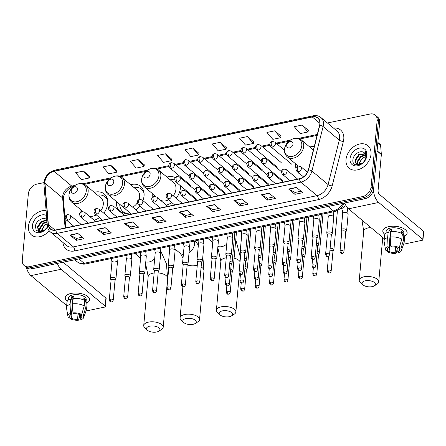 <?xml version="1.0" encoding="UTF-8"?>
<svg xmlns="http://www.w3.org/2000/svg" width="446" height="446" viewBox="0 0 446 446"><rect width="100%" height="100%" fill="white"/><g stroke="black" fill="none" stroke-linecap="round" stroke-linejoin="round"><path stroke-width="0.67" d="M295.659 163.872A16.19 11.953 -50.1 0 0 295.648 163.977A16.19 11.953 -50.1 0 0 295.899 168.164M297.56 171.888A16.19 11.953 -50.1 0 0 299.054 173.488A16.19 11.953 -50.1 0 0 300.888 174.676M152.805 193.926A16.19 11.953 -50.1 0 0 152.8 194.027A16.19 11.953 -50.1 0 0 152.822 196.864M166.375 205.154A16.19 11.953 -50.1 0 0 171.749 202.517M176.192 198.269A16.19 11.953 -50.1 0 0 180.39 188.223A16.19 11.953 -50.1 0 0 180.401 185.709M116.467 201.57A16.19 11.953 -50.1 0 0 116.462 201.67A16.19 11.953 -50.1 0 0 119.862 211.181A16.19 11.953 -50.1 0 0 129.937 212.831M135.863 209.826A16.19 11.953 -50.1 0 0 139.799 205.98M142.904 200.611A16.19 11.953 -50.1 0 0 144.052 195.866A16.19 11.953 -50.1 0 0 140.646 186.356A16.19 11.953 -50.1 0 0 130.589 184.705M80.129 209.213A16.19 11.953 -50.1 0 0 80.124 209.313A16.19 11.953 -50.1 0 0 80.191 212.525M94.223 220.285A16.19 11.953 -50.1 0 0 99.458 217.525M103.795 213.194A16.19 11.953 -50.1 0 0 107.715 203.51A16.19 11.953 -50.1 0 0 104.308 194.004A16.19 11.953 -50.1 0 0 94.251 192.349M175.245 177.575A16.19 11.953 -50.1 0 0 166.927 177.062M314.257 146.511A16.19 11.953 -50.1 0 0 309.775 147.013M43.959 182.62L36.884 184.109A9.165 6.768 -50.1 0 0 28.343 193.848L22.3 260.23A9.165 6.768 -50.1 0 0 24.229 265.61L26.754 267.728A9.165 6.768 -50.1 0 0 31.9 268.799L365.079 198.704A9.165 6.768 -50.1 0 0 373.625 188.97L379.669 122.589A9.165 6.768 -50.1 0 0 377.74 117.203L376.48 116.15A9.165 6.768 -50.1 0 1 378.403 121.529A9.165 6.768 -50.1 0 0 376.48 116.15L375.214 115.09A9.165 6.768 -50.1 0 0 370.068 114.02L327.42 122.99M25.489 266.669A9.165 6.768 -50.1 0 0 30.635 267.739L363.819 197.65A9.165 6.768 -50.1 0 0 372.365 187.911L378.403 121.529L372.365 187.911A9.165 6.768 -50.1 0 1 363.819 197.65L30.635 267.739A9.165 6.768 -50.1 0 1 25.489 266.669M28.444 226.378A14.662 10.827 -50.1 0 0 31.527 234.992A14.662 10.827 -50.1 0 0 49.205 230.738A14.662 10.827 -50.1 0 1 31.527 234.992A14.662 10.827 -50.1 0 1 28.444 226.378A14.662 10.827 -50.1 0 1 46.1 210.646A14.662 10.827 -50.1 0 0 28.444 226.378M346.007 159.579A14.662 10.827 -50.1 0 0 349.09 168.187A14.662 10.827 -50.1 0 0 362.381 167.791A14.662 10.827 -50.1 0 0 371 154.322A14.662 10.827 -50.1 0 0 367.917 145.708A14.662 10.827 -50.1 0 0 354.62 146.104A14.662 10.827 -50.1 0 0 346.007 159.579A14.662 10.827 -50.1 0 0 349.09 168.187A14.662 10.827 -50.1 0 0 362.381 167.791A14.662 10.827 -50.1 0 0 371 154.322A14.662 10.827 -50.1 0 0 367.917 145.708A14.662 10.827 -50.1 0 0 354.62 146.104A14.662 10.827 -50.1 0 0 346.007 159.579M44.968 181.678A9.773 7.22 129.9 0 1 54.083 171.292L312.3 116.975A9.773 7.22 129.9 0 1 317.792 118.112A9.773 7.22 129.9 0 1 319.581 125.382L308.381 169.82A9.773 7.22 129.9 0 1 299.528 178.684L55.906 229.93A9.773 7.22 129.9 0 1 50.415 228.792A9.773 7.22 129.9 0 1 48.352 224.522L44.962 183.15A9.773 7.22 129.9 0 1 44.968 181.678M44.762 181.723A10.018 7.398 -50.1 0 0 44.751 183.234L48.146 224.6A10.018 7.398 -50.1 0 0 55.889 230.147L299.506 178.896A10.018 7.398 -50.1 0 0 308.582 169.815L319.782 125.376A10.018 7.398 -50.1 0 0 312.323 116.757L54.105 171.074A10.018 7.398 -50.1 0 0 44.762 181.723M308.331 130.366L302.093 125.058L294.282 126.703L300.18 133.605L307.991 131.966L308.348 130.293M281.002 136.114L274.758 130.806L266.953 132.451L272.852 139.358L280.662 137.714L281.013 136.047M253.668 141.861L247.43 136.56L239.619 138.199L245.517 145.106L253.328 143.461L253.685 141.795M226.339 147.615L220.095 142.307L212.29 143.952L218.189 150.854L225.999 149.215L226.351 147.542M89.679 176.36L83.441 171.058L75.63 172.697L81.529 179.604L89.339 177.96L89.696 176.293M117.014 170.612L110.775 165.304L102.965 166.949L108.863 173.856L116.674 172.212L117.025 170.545M144.342 164.864L138.104 159.556L130.293 161.201L136.192 168.103L144.002 166.464L144.359 164.791M171.677 159.11L165.438 153.809L157.628 155.448L163.526 162.355L171.336 160.711L171.688 159.044M199.005 153.363L192.767 148.055L184.956 149.7L190.855 156.607L198.665 154.963L199.022 153.296M24.229 265.61A9.165 6.768 -50.1 0 0 29.375 266.68L362.553 196.591A9.165 6.768 -50.1 0 0 371.1 186.852L377.143 120.47A9.165 6.768 -50.1 0 0 375.214 115.09M241.754 198.894L248.071 204.179L240.266 205.823L233.949 200.533L241.754 198.894M269.089 193.14L275.405 198.431L267.594 200.076L261.278 194.785L269.089 193.14M296.417 187.392L302.734 192.683L294.929 194.322L288.612 189.037L296.417 187.392M159.763 216.143L166.079 221.428L158.269 223.072L151.952 217.782L159.763 216.143M132.434 221.891L138.751 227.176L130.94 228.82L124.624 223.53L132.434 221.891M105.1 227.638L111.416 232.929L103.606 234.568L97.289 229.283L105.1 227.638M77.771 233.386L84.088 238.677L76.277 240.322L69.961 235.031L77.771 233.386M214.426 204.642L220.742 209.932L212.932 211.571L206.615 206.286L214.426 204.642M187.091 210.389L193.408 215.68L185.603 217.325L179.286 212.034L187.091 210.389M185.603 217.325L185.776 215.429M191.635 214.191L185.737 215.435L179.509 212.185A2.442 1.199 -101.9 0 1 179.286 212.034M212.932 211.571L213.104 209.676M218.969 208.444L213.071 209.687L206.838 206.437A2.442 1.199 -101.9 0 1 206.615 206.286M76.277 240.322L76.45 238.426M82.309 237.194L76.411 238.432L70.184 235.181A2.442 1.199 -101.9 0 1 69.961 235.031M103.606 234.568L103.779 232.678M109.644 231.441L103.745 232.684L97.512 229.434A2.442 1.199 -101.9 0 1 97.289 229.283M130.94 228.82L131.113 226.925M136.972 225.693L131.074 226.936L124.847 223.686A2.442 1.199 -101.9 0 1 124.624 223.53M158.269 223.072L158.441 221.177M164.306 219.945L158.408 221.183L152.175 217.932A2.442 1.199 -101.9 0 1 151.952 217.782M294.929 194.322L295.101 192.427M300.961 191.195L295.062 192.438L288.835 189.188A2.442 1.199 -101.9 0 1 288.612 189.037M267.594 200.076L267.767 198.18M273.632 196.948L267.734 198.186L261.501 194.935A2.442 1.199 -101.9 0 1 261.278 194.785M240.266 205.823L240.439 203.928M246.298 202.696L240.4 203.934L234.172 200.683A2.442 1.199 -101.9 0 1 233.949 200.533M192.767 148.055L198.665 154.963M165.438 153.809L171.336 160.711M138.104 159.556L144.002 166.464M110.775 165.304L116.674 172.212M83.441 171.058L89.339 177.96M220.095 142.307L225.999 149.215M247.43 136.56L253.328 143.461M274.758 130.806L280.662 137.714M302.093 125.058L307.991 131.966M41.378 231.569L41.422 230.32L45.18 224.7L47.17 223.697M41.863 231.491L42.337 229.216A6.902 5.096 -50.1 0 1 47.187 223.87M39.783 231.429L39.421 228.642L43.173 223.022L47.003 221.662M40.14 231.519L39.917 229.06L43.675 223.44L47.042 222.119M47.482 226.847L46.668 228.045A6.902 5.096 -50.1 0 0 47.471 226.808M46.668 228.045L45.085 229.829L39.538 231.346L38.601 230.799L37.414 226.964L41.171 221.344L46.886 220.201M38.863 230.995L37.916 227.382L41.668 221.762L46.908 220.497M46.501 215.546A9.957 7.353 -50.1 0 0 37.754 216.756A9.957 7.353 -50.1 0 0 32.452 225.537A9.957 7.353 -50.1 0 0 37.704 232.689A9.957 7.353 -50.1 0 0 47.544 227.165M46.791 219.655C43.379 216.36 35.975 220.921 35.418 226.089L36.154 230.153L39.454 231.948L43.819 230.755L47.516 227.042M67.313 301.162A12.22 5.642 5.2 0 1 71.104 293.44A12.22 5.642 5.2 0 1 72.609 293.189A12.22 5.642 5.2 0 1 83.151 294.148A12.22 5.642 5.2 0 1 86.92 302.945A12.22 5.642 5.2 0 0 89.585 299.835A12.22 5.642 5.2 0 0 83.614 294.299A12.22 5.642 5.2 0 0 71.104 293.44A12.22 5.642 5.2 0 0 65.25 297.621A12.22 5.642 5.2 0 0 67.313 301.162M26.353 267.388A12.22 6.004 78.1 0 0 30.925 275.617L66.677 305.549M57.333 263.447A12.22 6.004 78.1 0 0 61.124 269.267L105.178 306.157L105.914 298.062L63.12 262.226M105.914 298.062A1.528 0.702 5.2 0 1 106.137 298.474L105.401 306.569A1.528 0.702 -174.8 0 1 104.671 307.093L86.045 311.007M105.401 306.569A1.528 0.702 -174.8 0 0 105.178 306.157M78.039 314.068L77.554 319.369A6.11 2.821 5.2 0 1 71.544 318.26L72.737 305.148M72.57 301.808A6.11 2.821 -174.8 0 0 72.854 301.981M70.133 315.093L69.966 316.939A6.11 2.821 5.2 0 1 69.715 315.985A6.11 2.821 5.2 0 1 71.438 314.252L72.91 298.062A6.11 2.821 -174.8 0 1 73.93 297.744M73.077 299.55A6.11 2.821 5.2 0 1 72.793 299.383M68.405 300.03L68.595 297.928A8.859 4.086 5.2 0 1 72.837 294.895A8.859 4.086 5.2 0 1 81.908 295.52A8.859 4.086 5.2 0 1 86.24 299.534L86.017 301.981M69.966 316.939L68.366 317.273A7.939 3.668 5.2 0 1 67.909 316.264L66.521 308.097A10.08 4.655 5.2 0 1 66.493 307.528L66.989 302.132A10.08 4.655 5.2 0 1 70.574 299.004L71.215 299.545L71.46 296.846A8.859 4.086 5.2 0 1 72.692 296.512A8.859 4.086 5.2 0 1 74.058 296.295L73.869 298.391M81.835 313.878L81.629 316.136L83.229 315.801L85.816 307.316L86.307 301.92L85.247 302.143L85.498 299.444A8.859 4.086 5.2 0 0 83.915 298.123L83.742 300.052M73.177 298.458A10.08 4.655 5.2 0 1 84.723 300.598L84.233 305.995L81.651 314.48L80.046 314.815A6.11 2.821 5.2 0 0 74.042 313.705L73.072 312.891L72.687 303.854L73.177 298.458M86.307 301.92A10.08 4.655 5.2 0 1 87.065 303.96L86.574 309.357A10.08 4.655 5.2 0 1 86.446 309.914L83.608 317.697A7.939 3.668 5.2 0 1 81.127 319.637L80.157 318.823L80.531 314.714M70.574 299.004L70.083 304.401L70.468 313.438L71.438 314.252M66.493 307.528A10.08 4.655 5.2 0 1 70.083 304.401M72.687 303.854A10.08 4.655 5.2 0 1 84.233 305.995M85.816 307.316A10.08 4.655 5.2 0 1 86.574 309.357M67.909 316.264A7.939 3.668 5.2 0 1 70.468 313.438M73.072 312.891A7.939 3.668 5.2 0 1 81.651 314.48M83.229 315.801A7.939 3.668 5.2 0 1 83.608 317.697M81.629 316.136A6.11 2.821 5.2 0 1 81.88 317.089A6.11 2.821 5.2 0 1 80.157 318.823M77.554 319.369L78.524 320.183L79.934 314.759M78.524 320.183A7.939 3.668 5.2 0 1 69.944 318.595L71.544 318.26M69.71 316.989L69.944 318.595M72.536 302.171L72.843 302.104M71.46 296.846L72.91 298.062M83.764 299.807L85.498 299.444M156.691 331.98A6.718 3.1 -174.8 0 0 158.782 331.2A6.718 3.1 -174.8 0 0 158.057 327.264A6.718 3.1 -174.8 0 0 149.739 326.165A6.718 3.1 -174.8 0 0 147.353 330.157A6.718 3.1 -174.8 0 0 156.691 331.98M147.353 330.157L144.933 327.955A9.773 4.51 5.2 0 1 143.729 325.485A9.773 4.51 5.2 0 1 148.406 322.14A9.773 4.51 5.2 0 1 158.419 322.832A9.773 4.51 5.2 0 1 163.197 327.258A9.773 4.51 5.2 0 1 161.558 329.466L158.782 331.2M77.459 189.36A3.663 2.709 -50.1 0 0 74.633 186.779A3.663 2.709 -50.1 0 0 71.215 190.676A3.663 2.709 -50.1 0 0 74.042 193.257A3.663 2.709 -50.1 0 0 77.459 189.36M100.846 210.718A10.994 8.123 -50.1 0 0 103.288 204.441A10.994 8.123 -50.1 0 0 100.974 197.985L85.838 185.307C80.358 180.173 69.347 186.712 68.968 194.885C68.745 197.924 69.66 200.354 71.722 202.172A10.994 8.123 -50.1 0 0 81.69 201.871A10.994 8.123 -50.1 0 0 88.152 191.769A10.994 8.123 -50.1 0 0 85.838 185.307M107.698 200.745A14.506 10.715 -50.1 0 0 105.128 196.876A14.506 10.715 -50.1 0 0 97.512 195.08M107.486 199.423A14.506 10.715 -50.1 0 0 105.758 197.405L105.128 196.876M89.178 216.059A10.994 8.123 -50.1 0 0 96.286 214.872M193.029 324.337A6.718 3.1 -174.8 0 0 195.119 323.556A6.718 3.1 -174.8 0 0 194.395 319.62A6.718 3.1 -174.8 0 0 186.077 318.516A6.718 3.1 -174.8 0 0 183.691 322.514A6.718 3.1 -174.8 0 0 193.029 324.337M183.691 322.514L181.271 320.312A9.773 4.51 5.2 0 1 180.067 317.842A9.773 4.51 5.2 0 1 184.744 314.497A9.773 4.51 5.2 0 1 194.757 315.188A9.773 4.51 5.2 0 1 199.535 319.615A9.773 4.51 5.2 0 1 197.896 321.822L195.119 323.556M113.797 181.717A3.663 2.709 -50.1 0 0 110.97 179.136A3.663 2.709 -50.1 0 0 107.553 183.033A3.663 2.709 -50.1 0 0 110.379 185.614A3.663 2.709 -50.1 0 0 113.797 181.717M139.024 199.54A10.994 8.123 -50.1 0 0 139.626 196.797A10.994 8.123 -50.1 0 0 137.312 190.342L122.176 177.664C116.696 172.53 105.685 179.069 105.306 187.242C105.083 190.28 105.997 192.711 108.06 194.528A10.994 8.123 -50.1 0 0 118.028 194.227A10.994 8.123 -50.1 0 0 124.49 184.126A10.994 8.123 -50.1 0 0 122.176 177.664M144.036 193.096A14.506 10.715 -50.1 0 0 141.466 189.232A14.506 10.715 -50.1 0 0 133.85 187.437M143.824 191.78A14.506 10.715 -50.1 0 0 142.096 189.762L141.466 189.232M124.774 213.272A14.646 10.815 -50.1 0 1 123.464 212.006A14.506 10.715 -50.1 0 0 125.761 213.355M119.734 204.301A14.506 10.715 -50.1 0 0 122.834 211.482A14.506 10.715 -50.1 0 0 127.093 213.333M108.06 194.528L123.196 207.2A10.994 8.123 -50.1 0 0 123.626 207.529M132.707 207.178A10.994 8.123 -50.1 0 0 137.234 203.002M229.367 316.693A6.718 3.1 -174.8 0 0 231.457 315.913A6.718 3.1 -174.8 0 0 230.727 311.977A6.718 3.1 -174.8 0 0 222.415 310.873A6.718 3.1 -174.8 0 0 220.029 314.87A6.718 3.1 -174.8 0 0 229.367 316.693M220.029 314.87L217.609 312.668A9.773 4.51 5.2 0 1 216.405 310.199A9.773 4.51 5.2 0 1 221.082 306.854A9.773 4.51 5.2 0 1 231.095 307.545A9.773 4.51 5.2 0 1 235.873 311.971A9.773 4.51 5.2 0 1 234.234 314.179L231.457 315.913M150.135 174.074A3.663 2.709 -50.1 0 0 147.308 171.493A3.663 2.709 -50.1 0 0 143.891 175.389A3.663 2.709 -50.1 0 0 146.717 177.971A3.663 2.709 -50.1 0 0 150.135 174.074M173.249 195.805A10.994 8.123 -50.1 0 0 175.964 189.154A10.994 8.123 -50.1 0 0 173.65 182.693L158.514 170.021C153.034 164.886 142.023 171.426 141.644 179.599C141.421 182.637 142.335 185.062 144.398 186.88A10.994 8.123 -50.1 0 0 154.366 186.584A10.994 8.123 -50.1 0 0 160.828 176.482A10.994 8.123 -50.1 0 0 158.514 170.021M174.659 179.967A14.506 10.715 -50.1 0 0 170.188 179.794M160.426 200.176A10.994 8.123 -50.1 0 0 168.527 199.819M372.215 286.639A6.718 3.1 -174.8 0 0 374.311 285.858A6.718 3.1 -174.8 0 0 373.581 281.928A6.718 3.1 -174.8 0 0 365.268 280.824A6.718 3.1 -174.8 0 0 362.882 284.821A6.718 3.1 -174.8 0 0 372.215 286.639M362.882 284.821L360.463 282.613A9.773 4.51 5.2 0 1 359.253 280.149A9.773 4.51 5.2 0 1 363.936 276.804A9.773 4.51 5.2 0 1 373.943 277.49A9.773 4.51 5.2 0 1 378.721 281.922A9.773 4.51 5.2 0 1 377.087 284.13L374.311 285.858M292.989 144.025A3.663 2.709 -50.1 0 0 290.156 141.443A3.663 2.709 -50.1 0 0 286.739 145.335A3.663 2.709 -50.1 0 0 289.571 147.916A3.663 2.709 -50.1 0 0 292.989 144.025M313.454 149.683A14.506 10.715 -50.1 0 0 313.042 149.745M305.956 170.952A10.994 8.123 -50.1 0 0 308.052 170.879M232.015 272.684L232.84 271.302A2.748 1.271 -174.8 0 0 232.929 271.034A2.748 1.271 -174.8 0 0 232.533 270.293A2.748 1.271 -174.8 0 0 230.733 269.579M231.959 272.779A1.985 0.914 -174.8 0 0 232.02 272.584A1.985 0.914 -174.8 0 0 231.736 272.049A1.985 0.914 -174.8 0 0 230.554 271.553M246.432 269.652L247.262 268.269A2.748 1.271 -174.8 0 0 247.352 268.001A2.748 1.271 -174.8 0 0 246.956 267.26A2.748 1.271 -174.8 0 0 245.155 266.541M246.376 269.746A1.985 0.914 -174.8 0 0 246.443 269.551A1.985 0.914 -174.8 0 0 246.159 269.016A1.985 0.914 -174.8 0 0 244.977 268.52M260.854 266.619L261.679 265.236A2.748 1.271 -174.8 0 0 261.769 264.969A2.748 1.271 -174.8 0 0 261.378 264.227A2.748 1.271 -174.8 0 0 259.578 263.508M260.798 266.714A1.985 0.914 -174.8 0 0 260.865 266.518A1.985 0.914 -174.8 0 0 260.575 265.983A1.985 0.914 -174.8 0 0 259.394 265.487M275.277 263.586L276.102 262.203A2.748 1.271 -174.8 0 0 276.191 261.936A2.748 1.271 -174.8 0 0 275.795 261.194A2.748 1.271 -174.8 0 0 273.995 260.475M275.215 263.675A1.985 0.914 -174.8 0 0 275.282 263.486A1.985 0.914 -174.8 0 0 274.998 262.95A1.985 0.914 -174.8 0 0 273.816 262.454M289.694 260.553L290.519 259.171A2.748 1.271 -174.8 0 0 290.614 258.903A2.748 1.271 -174.8 0 0 290.218 258.162A2.748 1.271 -174.8 0 0 288.417 257.442M289.638 260.642A1.985 0.914 -174.8 0 0 289.705 260.453A1.985 0.914 -174.8 0 0 289.421 259.918A1.985 0.914 -174.8 0 0 288.239 259.421M304.116 257.515L304.941 256.138A2.748 1.271 -174.8 0 0 305.031 255.865A2.748 1.271 -174.8 0 0 304.635 255.123A2.748 1.271 -174.8 0 0 302.84 254.41M304.06 257.61A1.985 0.914 -174.8 0 0 304.122 257.414A1.985 0.914 -174.8 0 0 303.837 256.879A1.985 0.914 -174.8 0 0 302.656 256.383M318.533 254.482L319.364 253.099A2.748 1.271 -174.8 0 0 319.453 252.832A2.748 1.271 -174.8 0 0 319.057 252.09A2.748 1.271 -174.8 0 0 317.257 251.377M318.477 254.577A1.985 0.914 -174.8 0 0 318.544 254.382A1.985 0.914 -174.8 0 0 318.26 253.846A1.985 0.914 -174.8 0 0 317.078 253.35M332.956 251.449L333.781 250.067A2.748 1.271 -174.8 0 0 333.876 249.799A2.748 1.271 -174.8 0 0 333.48 249.058A2.748 1.271 -174.8 0 0 330.124 248.294M332.9 251.544A1.985 0.914 -174.8 0 0 332.967 251.349A1.985 0.914 -174.8 0 0 332.683 250.814A1.985 0.914 -174.8 0 0 329.962 250.312A1.985 0.914 -174.8 0 0 329.94 250.317M231.201 264.45L232.026 263.068A2.748 1.271 -174.8 0 0 232.115 262.8A2.748 1.271 -174.8 0 0 231.725 262.058A2.748 1.271 -174.8 0 0 229.924 261.345M231.145 264.545A1.985 0.914 -174.8 0 0 231.212 264.35A1.985 0.914 -174.8 0 0 230.922 263.815A1.985 0.914 -174.8 0 0 229.74 263.318M245.623 261.417L246.448 260.035A2.748 1.271 -174.8 0 0 246.538 259.767A2.748 1.271 -174.8 0 0 246.142 259.026A2.748 1.271 -174.8 0 0 244.341 258.312M245.568 261.512A1.985 0.914 -174.8 0 0 245.629 261.317A1.985 0.914 -174.8 0 0 245.345 260.782A1.985 0.914 -174.8 0 0 244.163 260.286M260.04 258.385L260.871 257.002A2.748 1.271 -174.8 0 0 260.96 256.734A2.748 1.271 -174.8 0 0 260.564 255.993A2.748 1.271 -174.8 0 0 258.764 255.274M259.985 258.479A1.985 0.914 -174.8 0 0 260.051 258.284A1.985 0.914 -174.8 0 0 259.767 257.749A1.985 0.914 -174.8 0 0 258.585 257.253M274.463 255.352L275.288 253.969A2.748 1.271 -174.8 0 0 275.377 253.702A2.748 1.271 -174.8 0 0 274.987 252.96A2.748 1.271 -174.8 0 0 273.186 252.241M274.407 255.446A1.985 0.914 -174.8 0 0 274.474 255.251A1.985 0.914 -174.8 0 0 274.184 254.716A1.985 0.914 -174.8 0 0 273.002 254.22M288.885 252.319L289.71 250.936A2.748 1.271 -174.8 0 0 289.8 250.669A2.748 1.271 -174.8 0 0 289.404 249.927A2.748 1.271 -174.8 0 0 287.603 249.208M288.83 252.408A1.985 0.914 -174.8 0 0 288.891 252.219A1.985 0.914 -174.8 0 0 288.607 251.683A1.985 0.914 -174.8 0 0 287.425 251.187M303.302 249.286L304.133 247.904A2.748 1.271 -174.8 0 0 304.222 247.636A2.748 1.271 -174.8 0 0 303.826 246.894A2.748 1.271 -174.8 0 0 302.026 246.175M303.247 249.375A1.985 0.914 -174.8 0 0 303.313 249.186A1.985 0.914 -174.8 0 0 303.029 248.645A1.985 0.914 -174.8 0 0 301.847 248.154M317.725 246.248L318.55 244.871A2.748 1.271 -174.8 0 0 318.639 244.598A2.748 1.271 -174.8 0 0 318.243 243.856A2.748 1.271 -174.8 0 0 316.448 243.142M317.669 246.343A1.985 0.914 -174.8 0 0 317.73 246.147A1.985 0.914 -174.8 0 0 317.446 245.612A1.985 0.914 -174.8 0 0 316.264 245.116M115.018 280.567L115.843 279.185A2.748 1.271 -174.8 0 0 115.932 278.917A2.748 1.271 -174.8 0 0 115.542 278.176A2.748 1.271 -174.8 0 0 112.515 277.384A2.748 1.271 -174.8 0 0 110.457 278.421A2.748 1.271 -174.8 0 0 110.496 278.7L111.065 280.205M114.962 280.662A1.985 0.914 -174.8 0 0 115.029 280.467A1.985 0.914 -174.8 0 0 114.739 279.932A1.985 0.914 -174.8 0 0 112.024 279.43A1.985 0.914 -174.8 0 0 111.071 280.105L109.276 299.835C110.301 302.901 110.513 301.635 111.662 301.953A1.985 0.976 78.1 0 1 111.093 301.769A1.985 0.976 -101.9 0 1 110.229 299.154A1.985 0.914 -174.8 0 0 109.276 299.835M129.44 277.535L130.265 276.152A2.748 1.271 -174.8 0 0 130.355 275.884A2.748 1.271 -174.8 0 0 129.959 275.143A2.748 1.271 -174.8 0 0 126.937 274.351A2.748 1.271 -174.8 0 0 124.88 275.383A2.748 1.271 -174.8 0 0 124.919 275.667L125.482 277.172M129.385 277.629A1.985 0.914 -174.8 0 0 129.446 277.434A1.985 0.914 -174.8 0 0 129.162 276.899A1.985 0.914 -174.8 0 0 126.441 276.392A1.985 0.914 -174.8 0 0 125.493 277.072L123.698 296.802C124.724 299.868 124.936 298.603 126.084 298.92A1.985 0.976 78.1 0 1 125.516 298.731A1.985 0.976 -101.9 0 1 124.646 296.122A1.985 0.914 -174.8 0 0 123.698 296.802M143.857 274.502L144.688 273.119A2.748 1.271 -174.8 0 0 144.777 272.852A2.748 1.271 -174.8 0 0 144.381 272.11A2.748 1.271 -174.8 0 0 141.354 271.319A2.748 1.271 -174.8 0 0 139.303 272.35A2.748 1.271 -174.8 0 0 139.342 272.634L139.905 274.139M143.802 274.591A1.985 0.914 -174.8 0 0 143.868 274.401A1.985 0.914 -174.8 0 0 143.584 273.866A1.985 0.914 -174.8 0 0 140.864 273.359A1.985 0.914 -174.8 0 0 139.916 274.039L138.121 293.763C139.146 296.835 139.353 295.57 140.501 295.888A1.985 0.976 78.1 0 1 139.938 295.698A1.985 0.976 -101.9 0 1 139.068 293.083A1.985 0.914 -174.8 0 0 138.121 293.763M158.28 271.469L159.105 270.086A2.748 1.271 -174.8 0 0 159.194 269.819A2.748 1.271 -174.8 0 0 158.798 269.077A2.748 1.271 -174.8 0 0 155.777 268.286A2.748 1.271 -174.8 0 0 153.719 269.317A2.748 1.271 -174.8 0 0 153.758 269.596L154.327 271.107M158.224 271.558A1.985 0.914 -174.8 0 0 158.285 271.369A1.985 0.914 -174.8 0 0 158.001 270.828A1.985 0.914 -174.8 0 0 155.286 270.326A1.985 0.914 -174.8 0 0 154.333 271.006L152.538 290.731C153.563 293.803 153.775 292.537 154.924 292.855A1.985 0.976 78.1 0 1 154.355 292.665A1.985 0.976 -101.9 0 1 153.491 290.051A1.985 0.914 -174.8 0 0 152.538 290.731M172.697 268.431L173.527 267.054A2.748 1.271 -174.8 0 0 173.617 266.78A2.748 1.271 -174.8 0 0 173.221 266.039A2.748 1.271 -174.8 0 0 170.199 265.253A2.748 1.271 -174.8 0 0 168.142 266.284A2.748 1.271 -174.8 0 0 168.181 266.563L168.744 268.074M172.641 268.525A1.985 0.914 -174.8 0 0 172.708 268.33A1.985 0.914 -174.8 0 0 172.424 267.795A1.985 0.914 -174.8 0 0 169.703 267.293A1.985 0.914 -174.8 0 0 168.755 267.974L166.96 287.698C167.986 290.77 168.198 289.504 169.346 289.822A1.985 0.976 78.1 0 1 168.778 289.632A1.985 0.976 -101.9 0 1 167.908 287.018A1.985 0.914 -174.8 0 0 166.96 287.698M187.119 265.398L187.944 264.015A2.748 1.271 -174.8 0 0 188.039 263.748A2.748 1.271 -174.8 0 0 187.643 263.006A2.748 1.271 -174.8 0 0 184.616 262.22A2.748 1.271 -174.8 0 0 182.559 263.251A2.748 1.271 -174.8 0 0 182.604 263.53L183.167 265.041M187.064 265.493A1.985 0.914 -174.8 0 0 187.13 265.298A1.985 0.914 -174.8 0 0 186.846 264.762A1.985 0.914 -174.8 0 0 184.126 264.261A1.985 0.914 -174.8 0 0 183.172 264.941L181.377 284.665C182.408 287.737 182.615 286.471 183.763 286.789A1.985 0.976 78.1 0 1 183.195 286.6A1.985 0.976 -101.9 0 1 182.33 283.985A1.985 0.914 -174.8 0 0 181.377 284.665M201.542 262.365L202.367 260.982A2.748 1.271 -174.8 0 0 202.456 260.715A2.748 1.271 -174.8 0 0 202.06 259.973A2.748 1.271 -174.8 0 0 199.039 259.187A2.748 1.271 -174.8 0 0 196.981 260.219A2.748 1.271 -174.8 0 0 197.02 260.497L197.584 262.008M201.486 262.46A1.985 0.914 -174.8 0 0 201.547 262.265A1.985 0.914 -174.8 0 0 201.263 261.73A1.985 0.914 -174.8 0 0 198.548 261.228A1.985 0.914 -174.8 0 0 197.595 261.908L195.8 281.632C196.825 284.699 197.037 283.439 198.186 283.756A1.985 0.976 78.1 0 1 197.617 283.567A1.985 0.976 -101.9 0 1 196.753 280.952A1.985 0.914 -174.8 0 0 195.8 281.632M215.959 259.332L216.789 257.95A2.748 1.271 -174.8 0 0 216.879 257.682A2.748 1.271 -174.8 0 0 216.483 256.941A2.748 1.271 -174.8 0 0 213.456 256.149A2.748 1.271 -174.8 0 0 211.404 257.186A2.748 1.271 -174.8 0 0 211.443 257.465L212.006 258.97M215.903 259.427A1.985 0.914 -174.8 0 0 215.97 259.232A1.985 0.914 -174.8 0 0 215.686 258.697A1.985 0.914 -174.8 0 0 212.965 258.195A1.985 0.914 -174.8 0 0 212.017 258.87L210.222 278.599C211.248 281.666 211.46 280.4 212.608 280.718A1.985 0.976 78.1 0 1 212.04 280.534A1.985 0.976 -101.9 0 1 211.17 277.919A1.985 0.914 -174.8 0 0 210.222 278.599M230.381 256.299L231.206 254.917A2.748 1.271 -174.8 0 0 231.301 254.649A2.748 1.271 -174.8 0 0 230.905 253.908A2.748 1.271 -174.8 0 0 227.878 253.116A2.748 1.271 -174.8 0 0 225.821 254.153A2.748 1.271 -174.8 0 0 225.866 254.432L226.429 255.937M230.326 256.394A1.985 0.914 -174.8 0 0 230.392 256.199A1.985 0.914 -174.8 0 0 230.108 255.664A1.985 0.914 -174.8 0 0 227.388 255.157A1.985 0.914 -174.8 0 0 226.434 255.837L224.639 275.567C225.67 278.633 225.877 277.367 227.025 277.685A1.985 0.976 78.1 0 1 226.457 277.496A1.985 0.976 -101.9 0 1 225.592 274.887A1.985 0.914 -174.8 0 0 224.639 275.567M244.804 253.267L245.629 251.884A2.748 1.271 -174.8 0 0 245.718 251.616A2.748 1.271 -174.8 0 0 245.322 250.875A2.748 1.271 -174.8 0 0 242.301 250.083A2.748 1.271 -174.8 0 0 240.243 251.115A2.748 1.271 -174.8 0 0 240.282 251.399L240.846 252.904M244.748 253.356A1.985 0.914 -174.8 0 0 244.809 253.166A1.985 0.914 -174.8 0 0 244.525 252.631A1.985 0.914 -174.8 0 0 241.81 252.124A1.985 0.914 -174.8 0 0 240.857 252.804L239.062 272.528C240.087 275.6 240.299 274.335 241.448 274.652A1.985 0.976 78.1 0 1 240.879 274.463A1.985 0.976 -101.9 0 1 240.015 271.854A1.985 0.914 -174.8 0 0 239.062 272.528M259.221 250.234L260.051 248.851A2.748 1.271 -174.8 0 0 260.141 248.584A2.748 1.271 -174.8 0 0 259.745 247.842A2.748 1.271 -174.8 0 0 256.718 247.051A2.748 1.271 -174.8 0 0 254.666 248.082A2.748 1.271 -174.8 0 0 254.705 248.361L255.268 249.871M259.165 250.323A1.985 0.914 -174.8 0 0 259.232 250.134A1.985 0.914 -174.8 0 0 258.948 249.598A1.985 0.914 -174.8 0 0 256.227 249.091A1.985 0.914 -174.8 0 0 255.279 249.771L253.484 269.495C254.51 272.567 254.716 271.302 255.87 271.62A1.985 0.976 78.1 0 1 255.302 271.43A1.985 0.976 -101.9 0 1 254.432 268.815A1.985 0.914 -174.8 0 0 253.484 269.495M273.643 247.195L274.468 245.818A2.748 1.271 -174.8 0 0 274.558 245.545A2.748 1.271 -174.8 0 0 274.167 244.804A2.748 1.271 -174.8 0 0 271.14 244.018A2.748 1.271 -174.8 0 0 269.083 245.049A2.748 1.271 -174.8 0 0 269.128 245.328L269.691 246.839M273.588 247.29A1.985 0.914 -174.8 0 0 273.654 247.095A1.985 0.914 -174.8 0 0 273.365 246.56A1.985 0.914 -174.8 0 0 270.65 246.058A1.985 0.914 -174.8 0 0 269.696 246.738L267.901 266.463C268.927 269.535 269.139 268.269 270.287 268.587A1.985 0.976 78.1 0 1 269.719 268.397A1.985 0.976 -101.9 0 1 268.854 265.783A1.985 0.914 -174.8 0 0 267.901 266.463M288.066 244.163L288.891 242.78A2.748 1.271 -174.8 0 0 288.98 242.512A2.748 1.271 -174.8 0 0 288.584 241.771A2.748 1.271 -174.8 0 0 285.563 240.985A2.748 1.271 -174.8 0 0 283.505 242.016A2.748 1.271 -174.8 0 0 283.545 242.295L284.108 243.806M288.01 244.257A1.985 0.914 -174.8 0 0 288.071 244.062A1.985 0.914 -174.8 0 0 287.787 243.527A1.985 0.914 -174.8 0 0 285.066 243.025A1.985 0.914 -174.8 0 0 284.119 243.706L282.324 263.43C283.349 266.502 283.561 265.236 284.71 265.554A1.985 0.976 78.1 0 1 284.141 265.364A1.985 0.976 -101.9 0 1 283.271 262.75A1.985 0.914 -174.8 0 0 282.324 263.43M302.483 241.13L303.313 239.747A2.748 1.271 -174.8 0 0 303.403 239.48A2.748 1.271 -174.8 0 0 303.007 238.738A2.748 1.271 -174.8 0 0 299.98 237.952A2.748 1.271 -174.8 0 0 297.928 238.984A2.748 1.271 -174.8 0 0 297.967 239.262L298.53 240.773M302.427 241.225A1.985 0.914 -174.8 0 0 302.494 241.03A1.985 0.914 -174.8 0 0 302.21 240.494A1.985 0.914 -174.8 0 0 299.489 239.993A1.985 0.914 -174.8 0 0 298.541 240.673L296.746 260.397C297.772 263.463 297.978 262.203 299.132 262.521A1.985 0.976 78.1 0 1 298.564 262.332A1.985 0.976 -101.9 0 1 297.694 259.717A1.985 0.914 -174.8 0 0 296.746 260.397M316.905 238.097L317.73 236.715A2.748 1.271 -174.8 0 0 317.82 236.447A2.748 1.271 -174.8 0 0 317.429 235.705A2.748 1.271 -174.8 0 0 314.402 234.914A2.748 1.271 -174.8 0 0 312.345 235.951A2.748 1.271 -174.8 0 0 312.384 236.229L312.953 237.735M316.85 238.192A1.985 0.914 -174.8 0 0 316.916 237.997A1.985 0.914 -174.8 0 0 316.627 237.462A1.985 0.914 -174.8 0 0 313.912 236.96A1.985 0.914 -174.8 0 0 312.958 237.64L311.163 257.364C312.189 260.431 312.401 259.165 313.549 259.483A1.985 0.976 78.1 0 1 312.981 259.299A1.985 0.976 -101.9 0 1 312.116 256.684A1.985 0.914 -174.8 0 0 311.163 257.364M331.328 235.064L332.153 233.682A2.748 1.271 -174.8 0 0 332.242 233.414A2.748 1.271 -174.8 0 0 331.846 232.673A2.748 1.271 -174.8 0 0 328.825 231.881A2.748 1.271 -174.8 0 0 326.767 232.918A2.748 1.271 -174.8 0 0 326.807 233.197L327.37 234.702M331.272 235.159A1.985 0.914 -174.8 0 0 331.333 234.964A1.985 0.914 -174.8 0 0 331.049 234.429A1.985 0.914 -174.8 0 0 328.328 233.927A1.985 0.914 -174.8 0 0 327.381 234.602L325.586 254.332C326.611 257.398 326.823 256.132 327.972 256.45A1.985 0.976 78.1 0 1 327.403 256.26A1.985 0.976 -101.9 0 1 326.533 253.651A1.985 0.914 -174.8 0 0 325.586 254.332M345.745 232.031L346.575 230.649A2.748 1.271 -174.8 0 0 346.665 230.381A2.748 1.271 -174.8 0 0 346.269 229.64A2.748 1.271 -174.8 0 0 343.242 228.848A2.748 1.271 -174.8 0 0 341.19 229.88A2.748 1.271 -174.8 0 0 341.229 230.164L341.792 231.669M345.689 232.126A1.985 0.914 -174.8 0 0 345.756 231.931A1.985 0.914 -174.8 0 0 345.472 231.396A1.985 0.914 -174.8 0 0 342.751 230.889A1.985 0.914 -174.8 0 0 341.803 231.569L340.008 251.293C341.034 254.365 341.24 253.099 342.389 253.417A1.985 0.976 78.1 0 1 341.826 253.228A1.985 0.976 -101.9 0 1 340.956 250.619A1.985 0.914 -174.8 0 0 340.008 251.293M384.876 234.356A12.22 5.642 5.2 0 1 388.667 226.635A12.22 5.642 5.2 0 1 390.172 226.384A12.22 5.642 5.2 0 1 400.714 227.343A12.22 5.642 5.2 0 1 404.483 236.14A12.22 5.642 5.2 0 0 407.148 233.029A12.22 5.642 5.2 0 0 401.177 227.493A12.22 5.642 5.2 0 0 388.667 226.635A12.22 5.642 5.2 0 0 382.813 230.816A12.22 5.642 5.2 0 0 384.876 234.356M344.702 202.991A12.22 6.004 78.1 0 0 348.493 208.812L384.24 238.744M373.391 190.347A12.22 6.004 78.1 0 0 378.687 202.462L422.741 239.351L423.483 231.257L379.423 194.367A3.055 1.5 -101.9 0 1 378.091 190.347L381.347 154.578L377.082 151.004M423.483 231.257A1.528 0.702 5.2 0 1 423.7 231.669L422.964 239.764A1.528 0.702 -174.8 0 1 422.234 240.288L403.608 244.207M422.964 239.764A1.528 0.702 -174.8 0 0 422.741 239.351M377.862 142.441L380.265 144.459A1.528 1.126 129.9 0 1 380.589 145.123L381.347 154.344A1.528 1.126 129.9 0 1 381.347 154.578M395.602 247.262L395.117 252.57A6.11 2.821 5.2 0 1 389.107 251.455L390.3 238.348M390.133 235.003A6.11 2.821 -174.8 0 0 390.417 235.176M387.697 248.288L387.529 250.134A6.11 2.821 5.2 0 1 387.279 249.18A6.11 2.821 5.2 0 1 389.001 247.446L390.473 231.257A6.11 2.821 -174.8 0 1 391.493 230.939M390.64 232.745A6.11 2.821 5.2 0 1 390.356 232.578M385.968 233.23L386.158 231.123A8.859 4.086 5.2 0 1 390.401 228.09A8.859 4.086 5.2 0 1 399.471 228.714A8.859 4.086 5.2 0 1 403.803 232.728L403.58 235.176M387.529 250.134L385.929 250.468A7.939 3.668 5.2 0 1 385.472 249.465L384.084 241.292A10.08 4.655 5.2 0 1 384.062 240.723L384.552 235.326A10.08 4.655 5.2 0 1 388.137 232.204L388.778 232.74L389.023 230.041A8.859 4.086 5.2 0 1 390.256 229.707A8.859 4.086 5.2 0 1 391.627 229.495L391.432 231.585M399.399 247.073L399.192 249.336L400.792 248.996L403.379 240.511L403.87 235.114L402.816 235.337L403.061 232.639A8.859 4.086 5.2 0 0 401.478 231.318L401.305 233.252M390.741 231.652A10.08 4.655 5.2 0 1 402.292 233.793L401.801 239.19L399.215 247.675L397.615 248.009A6.11 2.821 5.2 0 0 391.605 246.9L390.635 246.086L390.25 237.049L390.741 231.652M403.87 235.114A10.08 4.655 5.2 0 1 404.628 237.155L404.137 242.552A10.08 4.655 5.2 0 1 404.009 243.109L401.171 250.892A7.939 3.668 5.2 0 1 398.691 252.832L397.72 252.018L398.094 247.909M388.137 232.204L387.646 237.601L388.031 246.632L389.001 247.446M384.062 240.723A10.08 4.655 5.2 0 1 387.646 237.601M390.25 237.049A10.08 4.655 5.2 0 1 401.801 239.19M403.379 240.511A10.08 4.655 5.2 0 1 404.137 242.552M385.472 249.465A7.939 3.668 5.2 0 1 388.031 246.632M390.635 246.086A7.939 3.668 5.2 0 1 399.215 247.675M400.792 248.996A7.939 3.668 5.2 0 1 401.171 250.892M399.192 249.336A6.11 2.821 5.2 0 1 399.443 250.29A6.11 2.821 5.2 0 1 397.72 252.018M395.117 252.57L396.087 253.378L397.498 247.954M396.087 253.378A7.939 3.668 5.2 0 1 387.507 251.789L389.107 251.455M387.279 250.184L387.507 251.789M390.099 235.365L390.406 235.304M389.023 230.041L390.473 231.257M401.328 233.007L403.061 232.639M358.941 164.764L358.985 163.515L362.743 157.895L365.988 156.591M359.426 164.691L359.9 162.416A6.902 5.096 -50.1 0 1 365.988 156.669M357.346 164.624L356.984 161.837L360.736 156.217L365.77 154.918M357.703 164.713L357.486 162.26L361.238 156.635L365.865 155.286M364.354 152.85C360.942 149.555 353.539 154.115 352.981 159.283C351.236 168.649 365.737 165.628 366.612 156.206L366.668 155.749C366.829 153.753 366.344 152.131 365.224 150.882L366.311 156.401L364.231 161.24A6.902 5.096 -50.1 0 0 365.965 157.031A6.902 5.096 -50.1 0 0 364.516 152.978A6.902 5.096 -50.1 0 0 364.354 152.85L364.521 152.984M364.231 161.24L362.654 163.024L357.101 164.541L356.164 163.994L354.977 160.159L358.735 154.539L365.163 153.68M356.426 164.189L355.479 160.577L359.236 154.957L365.346 153.954M350.015 158.731A9.957 7.353 -50.1 0 0 357.703 165.745A9.957 7.353 -50.1 0 0 366.986 155.163A9.957 7.353 -50.1 0 0 359.303 148.15A9.957 7.353 -50.1 0 0 350.015 158.731M31.9 268.799L29.375 266.68M379.669 122.589L377.143 120.47M373.625 188.97L371.1 186.852M365.079 198.704L362.553 196.591M344.713 203.03L340.867 208.483L335.024 211.471L85.916 263.876C84.946 264.127 81.362 264.852 77.309 261.869A12.22 9.02 -50.1 0 0 84.171 263.291L78.925 258.903M85.916 263.876A6.11 3.005 -101.9 0 1 84.171 263.291L333.273 210.891L328.033 206.498M335.024 211.471A6.11 3.005 -101.9 0 1 333.273 210.891A12.22 9.02 -50.1 0 0 342.913 203.37M54.083 171.292L71.773 186.099A9.773 7.22 -50.1 0 0 62.657 196.485A9.773 7.22 -50.1 0 0 62.646 197.963L65.11 227.995M333.435 128.024A15.27 11.278 129.9 0 1 343.794 139.001A15.27 11.278 129.9 0 1 343.387 141.382L332.181 185.826A15.27 11.278 129.9 0 1 318.349 199.669L74.727 250.92A15.27 11.278 129.9 0 1 62.925 242.468L62.925 242.451A3.055 1.65 175.3 0 0 62.942 242.462M319.782 125.376A3.055 1.126 14.1 0 1 323.116 126.592L339.283 140.133A12.22 9.02 -50.1 0 0 339.612 138.227A12.22 9.02 -50.1 0 0 337.048 131.046L320.875 117.51A12.22 9.02 129.9 0 1 323.116 126.592L311.91 171.035A12.22 9.02 129.9 0 1 300.844 182.107L57.227 233.358A3.055 1.5 -101.9 0 1 55.889 230.147M312.323 116.757A3.055 1.5 -101.9 0 1 313.137 115.793L54.925 170.11C48.731 171.966 45.079 176.114 43.964 182.559L43.953 184.471A3.055 1.65 -4.7 0 1 44.751 183.234M299.506 178.896A3.055 1.5 78.1 0 0 300.844 182.107L317.017 195.649A12.22 9.02 -50.1 0 0 328.083 184.572L339.283 140.133A3.055 1.126 -165.9 0 0 343.387 141.382M308.582 169.815A3.055 1.126 14.1 0 1 311.91 171.035L328.083 184.572A3.055 1.126 -165.9 0 0 332.181 185.826M43.953 184.471L47.348 225.838A3.055 1.65 -4.7 0 1 48.146 224.6M74.727 250.92A3.055 1.5 -101.9 0 0 73.395 246.9L57.227 233.358A12.22 9.02 129.9 0 1 50.365 231.931L66.538 245.473A12.22 9.02 -50.1 0 0 73.395 246.9L317.017 195.649A3.055 1.5 -101.9 0 1 318.349 199.669M54.925 170.11A3.055 1.5 78.1 0 0 54.105 171.074M312.3 116.975L319.877 123.313M317.296 134.452L298.341 138.438M290.285 140.133L276.041 143.127M269.741 144.454L261.624 146.16M255.318 147.487L247.201 149.198M240.901 150.519L232.779 152.231M226.479 153.558L218.362 155.264M212.056 156.591L203.939 158.297M197.639 159.623L189.522 161.329M183.217 162.656L175.1 164.362M168.794 165.689L155.492 168.488M147.431 170.182L119.154 176.131M111.099 177.826L82.817 183.774M74.761 185.475L71.773 186.099A5.497 2.704 -101.9 0 0 73.267 186.64M44.962 183.15L62.646 197.963A5.497 2.966 175.3 0 1 63.432 199.323L65.774 227.856M48.352 224.522L54.981 230.075M187.281 210.551L179.509 212.185M159.952 216.299L152.175 217.932M132.618 222.047L124.847 223.686M105.289 227.794L97.512 229.434M77.955 233.548L70.184 235.181M214.615 204.798L206.838 206.437M241.944 199.05L234.172 200.683M269.278 193.302L261.501 194.935M296.607 187.549L288.835 189.188M61.124 269.267L30.925 275.617M154.154 272.98A9.773 4.51 -174.8 0 0 152.861 273.192A9.773 4.51 -174.8 0 0 148.184 276.537L145.613 263.619M154.678 258.775A9.773 7.22 129.9 0 1 149.126 261.936A9.773 7.22 129.9 0 1 145.775 261.891M160.638 250.736L166.397 263.787L167.651 278.31A9.773 4.51 -174.8 0 0 158.146 272.913M86.273 190.994A10.102 7.459 -50.1 0 0 78.474 183.88A10.102 7.459 -50.1 0 0 69.058 194.618A10.102 7.459 -50.1 0 0 76.851 201.726A10.102 7.459 -50.1 0 0 86.273 190.994M107.23 198.47A14.646 10.815 -50.1 0 0 105.758 197.405M197.249 265.688A9.773 4.51 -174.8 0 0 189.199 265.548A9.773 4.51 -174.8 0 0 187.047 266.217M183.362 254.454A9.773 7.22 129.9 0 1 179.978 253.15L181.388 254.961L183.005 258.396M202.835 256.556L203.989 270.666A9.773 4.51 -174.8 0 0 201.113 267.054M194.35 241.063A9.773 7.22 129.9 0 1 194.579 243.906A9.773 7.22 129.9 0 1 189.037 252.754M122.611 183.351A10.102 7.459 -50.1 0 0 114.812 176.237A10.102 7.459 -50.1 0 0 105.395 186.969A10.102 7.459 -50.1 0 0 113.189 194.082A10.102 7.459 -50.1 0 0 122.611 183.351M143.567 190.827A14.646 10.815 -50.1 0 0 142.096 189.756M226.261 257.771A9.773 4.51 -174.8 0 0 225.537 257.905A9.773 4.51 -174.8 0 0 220.859 261.25L217.81 247.452M226.741 244.062A9.773 7.22 129.9 0 1 221.801 246.649A9.773 7.22 129.9 0 1 217.904 246.426M240.043 261.718A9.773 4.51 -174.8 0 0 234.1 258.162M158.949 175.707A10.102 7.459 -50.1 0 0 151.149 168.594A10.102 7.459 -50.1 0 0 141.733 179.325A10.102 7.459 -50.1 0 0 149.527 186.439A10.102 7.459 -50.1 0 0 158.949 175.707M370.849 227.538A9.773 4.51 -174.8 0 0 368.39 227.856A9.773 4.51 -174.8 0 0 363.707 231.201L361.962 220.095M301.797 145.652A10.102 7.459 -50.1 0 0 294.003 138.539A10.102 7.459 -50.1 0 0 284.581 149.276A10.102 7.459 -50.1 0 0 292.381 156.39A10.102 7.459 -50.1 0 0 301.797 145.652M303.676 146.427A10.994 8.123 -50.1 0 0 301.368 139.972C295.888 134.837 284.871 141.376 284.498 149.549C284.269 152.588 285.189 155.013 287.246 156.83A10.994 8.123 -50.1 0 0 297.22 156.535A10.994 8.123 -50.1 0 0 303.676 146.427M190.732 185.425L169.893 167.969C168.248 165.421 168.694 163.649 171.219 162.639A3.055 1.5 78.1 0 0 170.272 164.306A3.055 1.5 -101.9 0 0 171.604 168.326A3.055 2.258 -50.1 0 0 174.453 165.081A3.055 2.258 -50.1 0 0 173.812 163.286L189.054 176.047M169.893 167.969A3.055 2.258 -50.1 0 0 171.604 168.326M227.215 291.35A1.985 0.914 -174.8 0 0 226.267 292.03C227.293 295.101 227.499 293.836 228.653 294.154A1.985 0.976 78.1 0 1 228.084 293.964A1.985 0.976 -101.9 0 1 227.215 291.35A1.985 0.914 -174.8 0 1 229.25 291.494A1.985 0.914 -174.8 0 1 230.22 292.392L232.02 272.584M205.154 182.392L184.31 164.936C182.67 162.389 183.116 160.61 185.642 159.607A3.055 1.5 78.1 0 0 184.694 161.274A3.055 1.5 -101.9 0 0 186.027 165.293A3.055 2.258 -50.1 0 0 188.875 162.049A3.055 2.258 -50.1 0 0 188.234 160.253L203.476 173.015M184.31 164.936A3.055 2.258 -50.1 0 0 186.027 165.293M241.637 288.317A1.985 0.914 -174.8 0 0 240.684 288.997C241.71 292.069 241.922 290.803 243.07 291.121A1.985 0.976 78.1 0 1 242.501 290.931A1.985 0.976 -101.9 0 1 241.637 288.317A1.985 0.914 -174.8 0 1 243.667 288.456A1.985 0.914 -174.8 0 1 244.642 289.359L246.443 269.551M219.577 179.353L198.732 161.904C197.093 159.356 197.533 157.577 200.064 156.574A3.055 1.5 78.1 0 0 199.111 158.241A3.055 1.5 -101.9 0 0 200.444 162.26A3.055 2.258 -50.1 0 0 203.292 159.016A3.055 2.258 -50.1 0 0 202.651 157.221L217.893 169.982M198.732 161.904A3.055 2.258 -50.1 0 0 200.444 162.26M256.054 285.284A1.985 0.914 -174.8 0 0 255.106 285.964C256.132 289.036 256.344 287.77 257.493 288.088A1.985 0.976 78.1 0 1 256.924 287.899A1.985 0.976 -101.9 0 1 256.054 285.284A1.985 0.914 -174.8 0 1 258.089 285.423A1.985 0.914 -174.8 0 1 259.059 286.326L260.865 266.518M233.994 176.321L213.149 158.871C211.51 156.323 211.956 154.545 214.481 153.535A3.055 1.5 78.1 0 0 213.534 155.202A3.055 1.5 -101.9 0 0 214.866 159.228A3.055 2.258 -50.1 0 0 217.715 155.977A3.055 2.258 -50.1 0 0 217.074 154.188L232.316 166.949M213.149 158.871A3.055 2.258 -50.1 0 0 214.866 159.228M270.477 282.251A1.985 0.914 -174.8 0 0 269.529 282.931C270.555 285.998 270.761 284.738 271.909 285.055A1.985 0.976 78.1 0 1 271.346 284.866A1.985 0.976 -101.9 0 1 270.477 282.251A1.985 0.914 -174.8 0 1 272.512 282.39A1.985 0.914 -174.8 0 1 273.482 283.288L275.282 263.486M248.416 173.288L227.571 155.838C225.932 153.29 226.378 151.512 228.904 150.503A3.055 1.5 78.1 0 0 227.956 152.17A3.055 1.5 -101.9 0 0 229.289 156.189A3.055 2.258 -50.1 0 0 232.137 152.945A3.055 2.258 -50.1 0 0 231.496 151.149L246.733 163.916M227.571 155.838A3.055 2.258 -50.1 0 0 229.289 156.189M284.899 279.218A1.985 0.914 -174.8 0 0 283.946 279.898C284.972 282.965 285.184 281.699 286.332 282.023A1.985 0.976 78.1 0 1 285.763 281.833A1.985 0.976 -101.9 0 1 284.899 279.218A1.985 0.914 -174.8 0 1 286.929 279.358A1.985 0.914 -174.8 0 1 287.899 280.255L289.705 260.453M262.839 170.255L241.994 152.8C240.355 150.257 240.795 148.479 243.326 147.47A3.055 1.5 78.1 0 0 242.373 149.137A3.055 1.5 -101.9 0 0 243.706 153.156A3.055 2.258 -50.1 0 0 246.554 149.912A3.055 2.258 -50.1 0 0 245.913 148.117L261.155 160.878M241.994 152.8A3.055 2.258 -50.1 0 0 243.706 153.156M299.316 276.185A1.985 0.914 -174.8 0 0 298.368 276.866C299.394 279.932 299.606 278.666 300.755 278.984A1.985 0.976 78.1 0 1 300.186 278.8A1.985 0.976 -101.9 0 1 299.316 276.185A1.985 0.914 -174.8 0 1 301.351 276.325A1.985 0.914 -174.8 0 1 302.321 277.222L304.122 257.414M277.256 167.222L256.411 149.767C254.772 147.219 255.218 145.446 257.743 144.437A3.055 1.5 78.1 0 0 256.796 146.104A3.055 1.5 -101.9 0 0 258.128 150.124A3.055 2.258 -50.1 0 0 260.977 146.879A3.055 2.258 -50.1 0 0 260.336 145.084L281.181 162.539M256.411 149.767A3.055 2.258 -50.1 0 0 258.128 150.124M313.739 273.153A1.985 0.914 -174.8 0 0 312.785 273.833C313.817 276.899 314.023 275.634 315.171 275.951A1.985 0.976 78.1 0 1 314.603 275.762A1.985 0.976 -101.9 0 1 313.739 273.153A1.985 0.914 -174.8 0 1 315.774 273.292A1.985 0.914 -174.8 0 1 316.744 274.19L318.544 254.382M291.678 164.189L270.834 146.734C269.194 144.186 269.64 142.413 272.166 141.404A3.055 1.5 78.1 0 0 271.213 143.071A3.055 1.5 -101.9 0 0 272.551 147.091A3.055 2.258 -50.1 0 0 275.399 143.846A3.055 2.258 -50.1 0 0 274.753 142.051L284.459 150.174M270.834 146.734A3.055 2.258 -50.1 0 0 272.551 147.091M328.161 270.114A1.985 0.914 -174.8 0 0 327.208 270.794C328.234 273.866 328.446 272.601 329.594 272.919A1.985 0.976 78.1 0 1 329.025 272.729A1.985 0.976 -101.9 0 1 328.161 270.114A1.985 0.914 -174.8 0 1 330.191 270.259A1.985 0.914 -174.8 0 1 331.161 271.157L332.967 251.349M226.406 283.121A1.985 0.914 -174.8 0 0 225.453 283.795C226.479 286.867 226.691 285.602 227.839 285.919A1.985 0.976 78.1 0 1 227.27 285.73A1.985 0.976 -101.9 0 1 226.406 283.121A1.985 0.914 -174.8 0 1 228.436 283.26A1.985 0.914 -174.8 0 1 229.406 284.158L231.212 264.35M196.552 199.234L175.707 181.778C174.068 179.231 174.509 177.458 177.04 176.449A3.055 1.5 78.1 0 0 176.086 178.116A3.055 1.5 -101.9 0 0 177.419 182.135A3.055 2.258 -50.1 0 0 180.268 178.891A3.055 2.258 -50.1 0 0 179.626 177.095L194.869 189.857M175.707 181.778A3.055 2.258 -50.1 0 0 177.419 182.135M240.823 280.082A1.985 0.914 -174.8 0 0 239.876 280.763C240.901 283.834 241.108 282.569 242.262 282.887A1.985 0.976 78.1 0 1 241.693 282.697A1.985 0.976 -101.9 0 1 240.823 280.082A1.985 0.914 -174.8 0 1 242.858 280.227A1.985 0.914 -174.8 0 1 243.828 281.125L245.629 261.317M210.969 196.201L190.124 178.746C188.485 176.198 188.931 174.425 191.457 173.416A3.055 1.5 78.1 0 0 190.509 175.083A3.055 1.5 -101.9 0 0 191.841 179.102A3.055 2.258 -50.1 0 0 194.69 175.858A3.055 2.258 -50.1 0 0 194.049 174.063L209.291 186.824M190.124 178.746A3.055 2.258 -50.1 0 0 191.841 179.102M255.246 277.05A1.985 0.914 -174.8 0 0 254.292 277.73C255.318 280.802 255.53 279.536 256.679 279.854A1.985 0.976 78.1 0 1 256.11 279.664A1.985 0.976 -101.9 0 1 255.246 277.05A1.985 0.914 -174.8 0 1 257.281 277.189A1.985 0.914 -174.8 0 1 258.251 278.092L260.051 258.284M225.392 193.168L204.547 175.713C202.908 173.165 203.348 171.387 205.879 170.383A3.055 1.5 78.1 0 0 204.926 172.05A3.055 1.5 -101.9 0 0 206.264 176.07A3.055 2.258 -50.1 0 0 209.113 172.825A3.055 2.258 -50.1 0 0 208.466 171.03L223.708 183.791M204.547 175.713A3.055 2.258 -50.1 0 0 206.264 176.07M269.663 274.017A1.985 0.914 -174.8 0 0 268.715 274.697C269.741 277.769 269.953 276.503 271.101 276.821A1.985 0.976 78.1 0 1 270.532 276.632A1.985 0.976 -101.9 0 1 269.663 274.017A1.985 0.914 -174.8 0 1 271.698 274.156A1.985 0.914 -174.8 0 1 272.668 275.059L274.474 255.251M239.814 190.13L218.969 172.68C217.325 170.132 217.771 168.354 220.302 167.35A3.055 1.5 78.1 0 0 219.348 169.017A3.055 1.5 -101.9 0 0 220.681 173.037A3.055 2.258 -50.1 0 0 223.53 169.792A3.055 2.258 -50.1 0 0 222.888 167.997L238.131 180.758M218.969 172.68A3.055 2.258 -50.1 0 0 220.681 173.037M284.085 270.984A1.985 0.914 -174.8 0 0 283.138 271.664C284.163 274.73 284.37 273.47 285.524 273.788A1.985 0.976 78.1 0 1 284.955 273.599A1.985 0.976 -101.9 0 1 284.085 270.984A1.985 0.914 -174.8 0 1 286.12 271.123A1.985 0.914 -174.8 0 1 287.09 272.021L288.891 252.219M254.231 187.097L233.386 169.647C231.747 167.099 232.193 165.321 234.719 164.312A3.055 1.5 78.1 0 0 233.771 165.979A3.055 1.5 -101.9 0 0 235.103 170.004A3.055 2.258 -50.1 0 0 237.952 166.754A3.055 2.258 -50.1 0 0 237.311 164.964L252.553 177.725M233.386 169.647A3.055 2.258 -50.1 0 0 235.103 170.004M298.508 267.951A1.985 0.914 -174.8 0 0 297.554 268.631C298.58 271.698 298.792 270.432 299.941 270.755A1.985 0.976 78.1 0 1 299.372 270.566A1.985 0.976 -101.9 0 1 298.508 267.951A1.985 0.914 -174.8 0 1 300.537 268.091A1.985 0.914 -174.8 0 1 301.513 268.988L303.313 249.186M268.654 184.064L247.809 166.614C246.17 164.067 246.61 162.288 249.141 161.279A3.055 1.5 78.1 0 0 248.188 162.946A3.055 1.5 -101.9 0 0 249.526 166.971A3.055 2.258 -50.1 0 0 252.369 163.721A3.055 2.258 -50.1 0 0 251.728 161.926L266.97 174.693M247.809 166.614A3.055 2.258 -50.1 0 0 249.526 166.971M312.925 264.918A1.985 0.914 -174.8 0 0 311.977 265.599C313.003 268.665 313.215 267.399 314.363 267.717A1.985 0.976 78.1 0 1 313.794 267.528A1.985 0.976 -101.9 0 1 312.925 264.918A1.985 0.914 -174.8 0 1 314.96 265.058A1.985 0.914 -174.8 0 1 315.93 265.955L317.73 246.147M283.071 181.031L262.231 163.576C260.587 161.034 261.033 159.255 263.558 158.246A3.055 1.5 78.1 0 0 262.61 159.913A3.055 1.5 -101.9 0 0 263.943 163.933A3.055 2.258 -50.1 0 0 266.792 160.688A3.055 2.258 -50.1 0 0 266.15 158.893L281.393 171.654M262.231 163.576A3.055 2.258 -50.1 0 0 263.943 163.933M73.713 226.183L66.159 219.861C64.519 217.314 64.96 215.535 67.491 214.526A3.055 1.5 78.1 0 0 66.538 216.193A3.055 1.5 -101.9 0 0 67.87 220.213A3.055 2.258 -50.1 0 0 70.719 216.968A3.055 2.258 -50.1 0 0 70.078 215.173L81.317 224.583M66.159 219.861A3.055 2.258 -50.1 0 0 67.87 220.213M116.874 257.364L117.421 262.566A2.748 1.271 -174.8 0 0 117.025 261.824A2.748 1.271 -174.8 0 0 113.117 261.161A2.748 1.271 -174.8 0 0 111.946 262.064L110.457 278.421M115.029 280.467L113.234 300.191A1.985 0.914 -174.8 0 0 112.258 299.294A1.985 0.914 -174.8 0 0 110.229 299.154M88.135 223.151L80.575 216.823C78.936 214.281 79.382 212.502 81.908 211.493A3.055 1.5 78.1 0 0 80.96 213.16A3.055 1.5 -101.9 0 0 82.293 217.18A3.055 2.258 -50.1 0 0 85.141 213.935A3.055 2.258 -50.1 0 0 84.5 212.14L95.739 221.55M80.575 216.823A3.055 2.258 -50.1 0 0 82.293 217.18M131.291 254.332L131.843 259.533A2.748 1.271 -174.8 0 0 131.447 258.791A2.748 1.271 -174.8 0 0 127.539 258.128A2.748 1.271 -174.8 0 0 126.369 259.031L124.88 275.383M129.446 277.434L127.651 297.159A1.985 0.914 -174.8 0 0 126.681 296.261A1.985 0.914 -174.8 0 0 124.646 296.122M102.552 220.118L94.998 213.79C93.359 211.242 93.799 209.469 96.33 208.46A3.055 1.5 78.1 0 0 95.377 210.127A3.055 1.5 -101.9 0 0 96.715 214.147A3.055 2.258 -50.1 0 0 99.564 210.902A3.055 2.258 -50.1 0 0 98.917 209.107L110.156 218.518M94.998 213.79A3.055 2.258 -50.1 0 0 96.715 214.147M145.714 251.293L146.266 256.5A2.748 1.271 -174.8 0 0 145.87 255.753A2.748 1.271 -174.8 0 0 141.962 255.09A2.748 1.271 -174.8 0 0 140.785 255.998L139.303 272.35M143.868 274.401L142.073 294.126A1.985 0.914 -174.8 0 0 141.103 293.228A1.985 0.914 -174.8 0 0 139.068 293.083M116.975 217.085L109.421 210.757C107.776 208.21 108.222 206.437 110.753 205.428A3.055 1.5 78.1 0 0 109.8 207.095A3.055 1.5 -101.9 0 0 111.132 211.114A3.055 2.258 -50.1 0 0 113.981 207.869A3.055 2.258 -50.1 0 0 113.34 206.074L124.579 215.485M109.421 210.757A3.055 2.258 -50.1 0 0 111.132 211.114M160.136 248.26L160.683 253.462A2.748 1.271 -174.8 0 0 160.287 252.72A2.748 1.271 -174.8 0 0 156.379 252.057A2.748 1.271 -174.8 0 0 155.208 252.966L153.719 269.317M158.285 271.369L156.49 291.093A1.985 0.914 -174.8 0 0 155.52 290.19A1.985 0.914 -174.8 0 0 153.491 290.051M131.392 214.052L123.837 207.725C122.198 205.177 122.644 203.398 125.17 202.395A3.055 1.5 78.1 0 0 124.222 204.062A3.055 1.5 -101.9 0 0 125.555 208.081A3.055 2.258 -50.1 0 0 128.403 204.837A3.055 2.258 -50.1 0 0 127.762 203.041L139.001 212.452M123.837 207.725A3.055 2.258 -50.1 0 0 125.555 208.081M174.553 245.228L175.105 250.429A2.748 1.271 -174.8 0 0 174.709 249.688A2.748 1.271 -174.8 0 0 170.801 249.024A2.748 1.271 -174.8 0 0 169.631 249.933L168.142 266.284M172.708 268.33L170.913 288.06A1.985 0.914 -174.8 0 0 169.943 287.157A1.985 0.914 -174.8 0 0 167.908 287.018M145.814 211.019L138.26 204.692C136.621 202.144 137.061 200.365 139.592 199.362A3.055 1.5 78.1 0 0 138.639 201.029A3.055 1.5 -101.9 0 0 139.977 205.049A3.055 2.258 -50.1 0 0 142.82 201.804A3.055 2.258 -50.1 0 0 142.179 200.009L153.418 209.419M138.26 204.692A3.055 2.258 -50.1 0 0 139.977 205.049M188.976 242.195L189.528 247.396A2.748 1.271 -174.8 0 0 189.132 246.655A2.748 1.271 -174.8 0 0 185.224 245.991A2.748 1.271 -174.8 0 0 184.047 246.9L182.559 263.251M187.13 265.298L185.335 285.027A1.985 0.914 -174.8 0 0 184.365 284.124A1.985 0.914 -174.8 0 0 182.33 283.985M160.237 207.981L152.677 201.659C151.038 199.111 151.484 197.333 154.009 196.324A3.055 1.5 78.1 0 0 153.062 197.991A3.055 1.5 -101.9 0 0 154.394 202.016A3.055 2.258 -50.1 0 0 157.243 198.765A3.055 2.258 -50.1 0 0 156.602 196.976L167.841 206.386M152.677 201.659A3.055 2.258 -50.1 0 0 154.394 202.016M203.398 239.162L203.945 244.363A2.748 1.271 -174.8 0 0 203.549 243.622A2.748 1.271 -174.8 0 0 199.641 242.959A2.748 1.271 -174.8 0 0 198.47 243.867L196.981 260.219M201.547 262.265L199.752 281.989A1.985 0.914 -174.8 0 0 198.782 281.091A1.985 0.914 -174.8 0 0 196.753 280.952M174.654 204.948L167.099 198.626C165.46 196.078 165.906 194.3 168.432 193.291A3.055 1.5 78.1 0 0 167.484 194.958A3.055 1.5 -101.9 0 0 168.817 198.977A3.055 2.258 -50.1 0 0 171.665 195.733A3.055 2.258 -50.1 0 0 171.024 193.938L182.263 203.348M167.099 198.626A3.055 2.258 -50.1 0 0 168.817 198.977M217.815 236.129L218.367 241.331A2.748 1.271 -174.8 0 0 217.971 240.589A2.748 1.271 -174.8 0 0 214.063 239.926A2.748 1.271 -174.8 0 0 212.893 240.834L211.404 257.186M215.97 259.232L214.175 278.956A1.985 0.914 -174.8 0 0 213.205 278.059A1.985 0.914 -174.8 0 0 211.17 277.919M189.076 201.915L181.522 195.588C179.883 193.046 180.323 191.267 182.854 190.258A3.055 1.5 78.1 0 0 181.901 191.925A3.055 1.5 -101.9 0 0 183.234 195.945A3.055 2.258 -50.1 0 0 186.082 192.7A3.055 2.258 -50.1 0 0 185.441 190.905L196.68 200.315M181.522 195.588A3.055 2.258 -50.1 0 0 183.234 195.945M232.238 233.096L232.784 238.298A2.748 1.271 -174.8 0 0 232.394 237.556A2.748 1.271 -174.8 0 0 228.486 236.893A2.748 1.271 -174.8 0 0 227.309 237.796L225.821 254.153M230.392 256.199L228.597 275.923A1.985 0.914 -174.8 0 0 227.627 275.026A1.985 0.914 -174.8 0 0 225.592 274.887M203.499 198.883L195.939 192.555C194.3 190.007 194.746 188.234 197.271 187.225A3.055 1.5 78.1 0 0 196.324 188.892A3.055 1.5 -101.9 0 0 197.656 192.912A3.055 2.258 -50.1 0 0 200.505 189.667A3.055 2.258 -50.1 0 0 199.864 187.872L211.103 197.283M195.939 192.555A3.055 2.258 -50.1 0 0 197.656 192.912M246.66 230.064L247.207 235.265A2.748 1.271 -174.8 0 0 246.811 234.524A2.748 1.271 -174.8 0 0 242.903 233.855A2.748 1.271 -174.8 0 0 241.732 234.763L240.243 251.115M244.809 253.166L243.014 272.891A1.985 0.914 -174.8 0 0 242.044 271.993A1.985 0.914 -174.8 0 0 240.015 271.854M217.916 195.85L210.361 189.522C208.722 186.974 209.168 185.201 211.694 184.192A3.055 1.5 78.1 0 0 210.746 185.859A3.055 1.5 -101.9 0 0 212.079 189.879A3.055 2.258 -50.1 0 0 214.927 186.634A3.055 2.258 -50.1 0 0 214.286 184.839L225.52 194.25M210.361 189.522A3.055 2.258 -50.1 0 0 212.079 189.879M261.077 227.025L261.629 232.227A2.748 1.271 -174.8 0 0 261.233 231.485A2.748 1.271 -174.8 0 0 257.325 230.822A2.748 1.271 -174.8 0 0 256.155 231.73L254.666 248.082M259.232 250.134L257.437 269.858A1.985 0.914 -174.8 0 0 256.467 268.955A1.985 0.914 -174.8 0 0 254.432 268.815M232.338 192.817L224.784 186.489C223.145 183.942 223.585 182.163 226.116 181.16A3.055 1.5 78.1 0 0 225.163 182.827A3.055 1.5 -101.9 0 0 226.496 186.846A3.055 2.258 -50.1 0 0 229.344 183.601A3.055 2.258 -50.1 0 0 228.703 181.806L239.942 191.217M224.784 186.489A3.055 2.258 -50.1 0 0 226.496 186.846M275.5 223.992L276.046 229.194A2.748 1.271 -174.8 0 0 275.656 228.452A2.748 1.271 -174.8 0 0 271.748 227.789A2.748 1.271 -174.8 0 0 270.571 228.698L269.083 245.049M273.654 247.095L271.859 266.825A1.985 0.914 -174.8 0 0 270.889 265.922A1.985 0.914 -174.8 0 0 268.854 265.783M246.761 189.784L239.201 183.457C237.562 180.909 238.008 179.13 240.533 178.127A3.055 1.5 78.1 0 0 239.586 179.794A3.055 1.5 -101.9 0 0 240.918 183.813A3.055 2.258 -50.1 0 0 243.767 180.569A3.055 2.258 -50.1 0 0 243.126 178.774L254.365 188.184M239.201 183.457A3.055 2.258 -50.1 0 0 240.918 183.813M289.917 220.96L290.469 226.161A2.748 1.271 -174.8 0 0 290.073 225.42A2.748 1.271 -174.8 0 0 286.165 224.756A2.748 1.271 -174.8 0 0 284.994 225.665L283.505 242.016M288.071 244.062L286.276 263.792A1.985 0.914 -174.8 0 0 285.306 262.889A1.985 0.914 -174.8 0 0 283.271 262.75M261.178 186.751L253.623 180.424C251.984 177.876 252.43 176.098 254.956 175.094A3.055 1.5 78.1 0 0 254.003 176.755A3.055 1.5 -101.9 0 0 255.341 180.781A3.055 2.258 -50.1 0 0 258.189 177.53A3.055 2.258 -50.1 0 0 257.543 175.741L268.782 185.151M253.623 180.424A3.055 2.258 -50.1 0 0 255.341 180.781M304.339 217.927L304.891 223.128A2.748 1.271 -174.8 0 0 304.495 222.387A2.748 1.271 -174.8 0 0 300.587 221.723A2.748 1.271 -174.8 0 0 299.417 222.632L297.928 238.984M302.494 241.03L300.699 260.754A1.985 0.914 -174.8 0 0 299.729 259.856A1.985 0.914 -174.8 0 0 297.694 259.717M275.6 183.713L268.046 177.391C266.401 174.843 266.847 173.065 269.378 172.056A3.055 1.5 78.1 0 0 268.425 173.723A3.055 1.5 -101.9 0 0 269.758 177.748A3.055 2.258 -50.1 0 0 272.606 174.498A3.055 2.258 -50.1 0 0 271.965 172.702L283.204 182.113M268.046 177.391A3.055 2.258 -50.1 0 0 269.758 177.748M318.762 214.894L319.308 220.095A2.748 1.271 -174.8 0 0 318.912 219.354A2.748 1.271 -174.8 0 0 315.004 218.691A2.748 1.271 -174.8 0 0 313.833 219.599L312.345 235.951M316.916 237.997L315.121 257.721A1.985 0.914 -174.8 0 0 314.146 256.824A1.985 0.914 -174.8 0 0 312.116 256.684M290.023 180.68L282.463 174.353C280.824 171.81 281.27 170.032 283.795 169.023A3.055 1.5 78.1 0 0 282.848 170.69A3.055 1.5 -101.9 0 0 284.18 174.709A3.055 2.258 -50.1 0 0 287.029 171.465A3.055 2.258 -50.1 0 0 286.388 169.67L297.627 179.08M282.463 174.353A3.055 2.258 -50.1 0 0 284.18 174.709M333.179 211.861L333.731 217.063A2.748 1.271 -174.8 0 0 333.335 216.321A2.748 1.271 -174.8 0 0 329.427 215.658A2.748 1.271 -174.8 0 0 328.256 216.561L326.767 232.918M331.333 234.964L329.538 254.688A1.985 0.914 -174.8 0 0 328.568 253.791A1.985 0.914 -174.8 0 0 326.533 253.651M287.246 156.83L298.196 165.996A3.055 1.5 78.1 0 0 297.265 167.657A3.055 1.5 -101.9 0 0 298.603 171.677A3.055 2.258 -50.1 0 0 301.451 168.432A3.055 2.258 -50.1 0 0 300.805 166.637L307.472 172.217M300.805 166.637L298.218 165.99C295.687 166.999 295.246 168.772 296.885 171.32A3.055 2.258 -50.1 0 0 298.603 171.677M341.324 208.065A2.748 2.029 -50.1 0 0 342.377 208.193A2.748 2.029 -50.1 0 0 345.087 205.244A2.748 2.029 -50.1 0 0 344.513 203.632L344.474 203.599M347.066 207.306L348.153 214.03A2.748 1.271 -174.8 0 0 347.757 213.288A2.748 1.271 -174.8 0 0 343.849 212.619A2.748 1.271 -174.8 0 0 342.673 213.528L341.19 229.88M345.756 231.931L343.961 251.655A1.985 0.914 -174.8 0 0 342.991 250.758A1.985 0.914 -174.8 0 0 340.956 250.619M378.687 202.462L348.493 208.812M377.099 150.793L381.347 154.344M380.589 145.123L377.829 142.809M77.309 261.869L74.805 259.773M47.348 225.838C47.577 228.369 48.581 230.398 50.365 231.931M320.875 117.51C318.712 115.776 316.136 115.202 313.137 115.793M63.432 199.323C62.54 195.036 68.45 187.142 73.345 186.623M317.067 135.355L299.835 138.979M288.791 141.304L276.86 143.813M269.875 145.279L262.438 146.845M255.452 148.317L248.015 149.878M241.03 151.35L233.598 152.911M226.613 154.383L219.176 155.944M212.19 157.416L204.753 158.977M197.768 160.448L190.336 162.015M183.351 163.481L175.914 165.048M168.928 166.514L156.981 169.028M145.937 171.353L120.643 176.672M109.599 178.997L84.305 184.315M167.651 278.31L163.197 327.258M82.789 211.437L71.722 202.172M148.184 276.537L143.729 325.485M134.987 253.551L140.585 258.234M105.741 197.394L107.107 198.108M203.989 270.666L199.535 319.615M123.47 212.012L122.834 211.482M182.893 286.772L180.067 317.842M195.259 240.873L198.347 245.228M175.15 249.108L179.978 253.15M123.453 211.995L124.395 213.216M142.079 189.745L143.445 190.464M239.346 273.749L235.873 311.971M155.949 196.558L144.398 186.88M220.859 261.25L216.405 310.199M235.789 239.614L240.427 257.509M207.663 238.264L212.736 242.512M382.763 237.512L378.721 281.922M313.371 150.018L301.368 139.972M363.707 231.201L359.253 280.149M344.619 203.27L344.914 203.521M236.464 232.204L232.929 271.034M171.219 162.639L173.812 163.286M226.267 292.03L226.824 285.869M230.22 292.392C229.762 293.613 229.244 294.198 228.653 294.154M250.886 229.172L247.352 268.001M185.642 159.607L188.234 160.253M240.684 288.997L241.247 282.836M244.642 289.359C244.185 290.58 243.661 291.166 243.07 291.121M265.303 226.139L261.769 264.969M200.064 156.574L202.651 157.221M255.106 285.964L255.664 279.804M259.059 286.326C258.608 287.547 258.083 288.133 257.493 288.088M279.726 223.106L276.191 261.936M214.481 153.535L217.074 154.188M269.529 282.931L270.086 276.771M273.482 283.288C273.024 284.515 272.506 285.1 271.909 285.055M294.148 220.073L290.614 258.903M228.904 150.503L231.496 151.149M283.946 279.898L284.509 273.733M287.899 280.255C287.447 281.476 286.923 282.067 286.332 282.023M308.565 217.035L305.031 255.865M243.326 147.47L245.913 148.117M298.368 276.866L298.926 270.7M302.321 277.222C301.87 278.443 301.345 279.034 300.755 278.984M322.988 214.002L319.453 252.832M257.743 144.437L260.336 145.084M312.785 273.833L313.348 267.667M316.744 274.19C316.286 275.411 315.762 276.002 315.171 275.951M337.432 210.69L333.876 249.799M272.166 141.404L274.753 142.051M327.208 270.794L328.535 256.238M331.161 271.157C330.709 272.378 330.185 272.963 329.594 272.919M234.869 232.539L232.115 262.8M225.453 283.795L226.016 277.635M229.406 284.158C228.954 285.379 228.43 285.964 227.839 285.919M177.04 176.449L179.626 177.095M249.292 229.506L246.538 259.767M239.876 280.763L240.433 274.602M243.828 281.125C243.371 282.346 242.853 282.931 242.262 282.887M191.457 173.416L194.049 174.063M263.714 226.473L260.96 256.734M254.292 277.73L254.856 271.569M258.251 278.092C257.794 279.313 257.27 279.898 256.679 279.854M205.879 170.383L208.466 171.03M278.131 223.44L275.377 253.702M268.715 274.697L269.278 268.537M272.668 275.059C272.216 276.28 271.692 276.866 271.101 276.821M220.302 167.35L222.888 167.997M292.554 220.408L289.8 250.669M283.138 271.664L283.695 265.498M287.09 272.021C286.633 273.247 286.115 273.833 285.524 273.788M234.719 164.312L237.311 164.964M306.976 217.375L304.222 247.636M297.554 268.631L298.118 262.465M301.513 268.988C301.056 270.209 300.532 270.8 299.941 270.755M249.141 161.279L251.728 161.926M321.393 214.336L318.639 244.598M311.977 265.599L312.535 259.433M315.93 265.955C315.478 267.176 314.954 267.767 314.363 267.717M263.558 158.246L266.15 158.893M111.467 258.502L111.946 262.064M117.421 262.566L115.932 278.917M113.234 300.191C112.777 301.412 112.253 302.003 111.662 301.953M67.491 214.526L70.078 215.173M125.889 255.469L126.369 259.031M131.843 259.533L130.355 275.884M127.651 297.159C127.199 298.38 126.675 298.971 126.084 298.92M81.908 211.493L84.5 212.14M140.306 252.43L140.785 255.998M146.266 256.5L144.777 272.852M142.073 294.126C141.616 295.347 141.098 295.932 140.501 295.888M96.33 208.46L98.917 209.107M154.729 249.398L155.208 252.966M160.683 253.462L159.194 269.819M156.49 291.093C156.039 292.314 155.515 292.899 154.924 292.855M110.753 205.428L113.34 206.074M169.151 246.365L169.631 249.933M175.105 250.429L173.617 266.78M170.913 288.06C170.461 289.281 169.937 289.867 169.346 289.822M125.17 202.395L127.762 203.041M183.568 243.332L184.047 246.9M189.528 247.396L188.039 263.748M185.335 285.027C184.878 286.248 184.354 286.834 183.763 286.789M139.592 199.362L142.179 200.009M197.991 240.299L198.47 243.867M203.945 244.363L202.456 260.715M199.752 281.989C199.301 283.21 198.777 283.801 198.186 283.756M154.009 196.324L156.602 196.976M212.413 237.266L212.893 240.834M218.367 241.331L216.879 257.682M214.175 278.956C213.723 280.177 213.199 280.768 212.608 280.718M168.432 193.291L171.024 193.938M226.83 234.234L227.309 237.796M232.784 238.298L231.301 254.649M228.597 275.923C228.14 277.144 227.616 277.735 227.025 277.685M182.854 190.258L185.441 190.905M241.253 231.195L241.732 234.763M247.207 235.265L245.718 251.616M243.014 272.891C242.563 274.112 242.039 274.697 241.448 274.652M197.271 187.225L199.864 187.872M255.675 228.162L256.155 231.73M261.629 232.227L260.141 248.584M257.437 269.858C256.98 271.079 256.461 271.664 255.87 271.62M211.694 184.192L214.286 184.839M270.092 225.13L270.571 228.698M276.046 229.194L274.558 245.545M271.859 266.825C271.402 268.046 270.878 268.631 270.287 268.587M226.116 181.16L228.703 181.806M284.515 222.097L284.994 225.665M290.469 226.161L288.98 242.512M286.276 263.792C285.825 265.013 285.301 265.599 284.71 265.554M240.533 178.127L243.126 178.774M298.932 219.064L299.417 222.632M304.891 223.128L303.403 239.48M300.699 260.754C300.242 261.975 299.723 262.566 299.132 262.521M254.956 175.094L257.543 175.741M313.354 216.031L313.833 219.599M319.308 220.095L317.82 236.447M315.121 257.721C314.664 258.942 314.14 259.533 313.549 259.483M269.378 172.056L271.965 172.702M327.777 212.998L328.256 216.561M333.731 217.063L332.242 233.414M329.538 254.688C329.087 255.909 328.563 256.5 327.972 256.45M283.795 169.023L286.388 169.67M340.984 207.847C342.294 209.587 342.857 211.482 342.673 213.528M345.321 204.424L344.513 203.632M348.153 214.03L346.665 230.381M343.961 251.655C343.504 252.876 342.985 253.462 342.389 253.417M303.509 176.867L296.885 171.32"/></g></svg>
